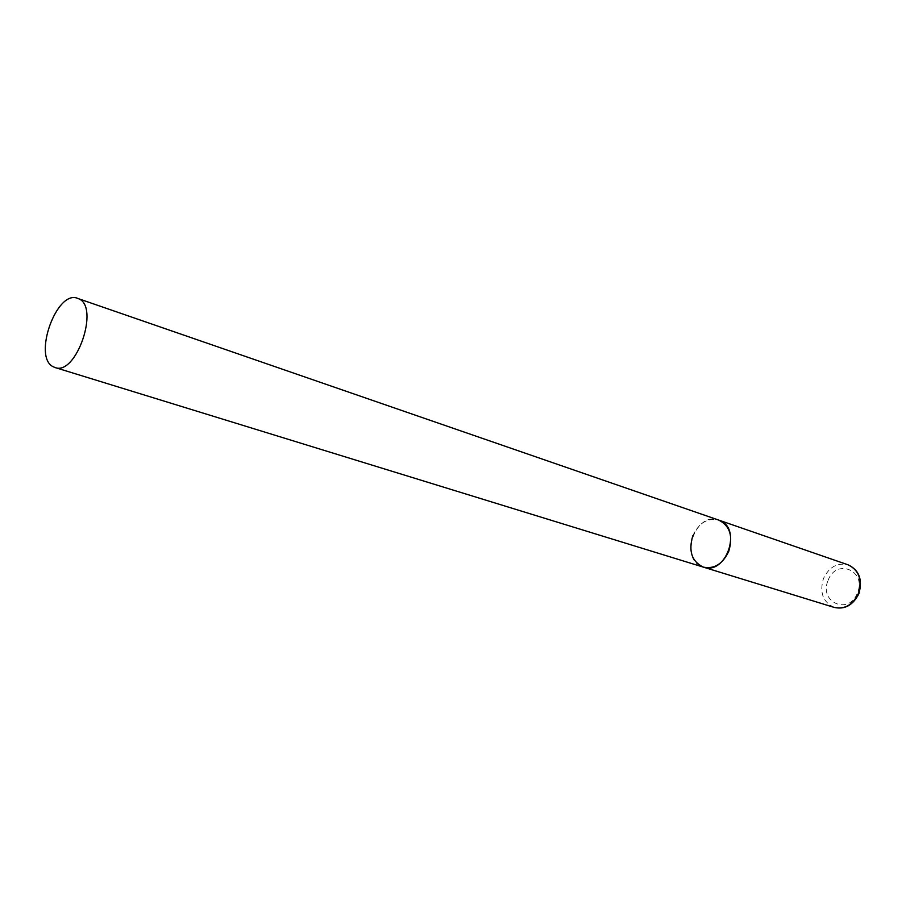 <?xml version="1.0" encoding="UTF-8"?>
<svg xmlns="http://www.w3.org/2000/svg" width="906" height="906" viewBox="0 0 906 906"><rect width="100%" height="100%" fill="white"/><g stroke="black" fill="none" stroke-linecap="round" stroke-linejoin="round"><path stroke-width="0.68" stroke-dasharray="4.53 3.4" d="M692.852 535.661C698.979 522.83 707.609 517.643 718.741 520.089C696.17 511.086 678.979 557.428 701.504 566.42L703.362 567.122M834.222 607.416C822.931 602.139 819.341 592.513 823.463 578.526C829.126 566.941 837.348 562.388 848.129 564.846M828.118 580.338C836.17 557.824 867.087 570.633 857.416 592.977C848.911 615.808 818.424 602.116 828.118 580.338"/><path stroke-width="1.36" d="M77.622 298.334C56.568 289.376 32.457 357.326 53.284 366.794L55.017 367.519C76.206 376.228 100.056 306.545 78.55 298.72L848.129 564.846C859.013 570.225 862.421 579.806 858.356 593.589C852.761 604.948 844.72 609.557 834.222 607.416L703.362 567.122C725.978 575.525 742.433 528.628 719.726 520.463L718.741 520.089C729.919 525.752 733.248 536.193 728.73 551.426C722.671 564.03 714.222 569.262 703.362 567.122C691.776 561.573 688.277 551.086 692.852 535.661M848.129 564.846C859.205 570.067 862.784 579.681 858.888 593.679M858.865 593.736C853.022 605.197 844.811 609.749 834.222 607.416M703.362 567.122L55.017 367.519"/></g></svg>
